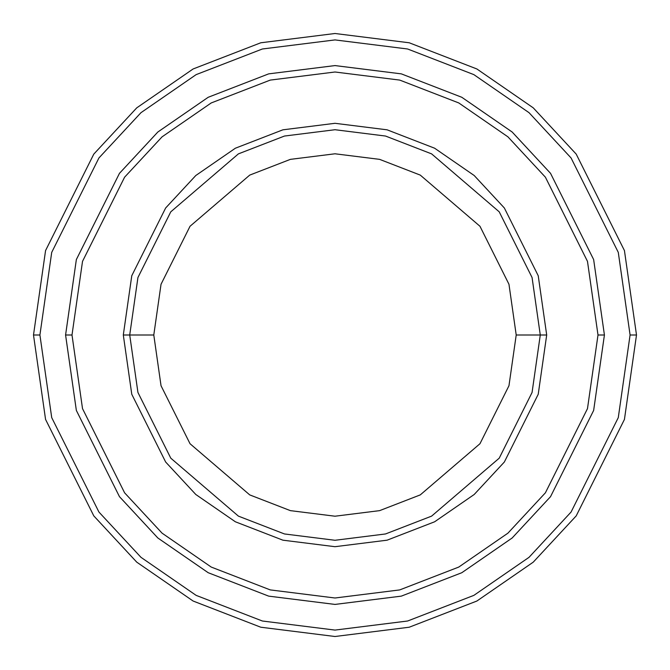 <?xml version="1.0" encoding="UTF-8"?>
<svg xmlns="http://www.w3.org/2000/svg" width="670" height="670" viewBox="0 0 670 670"><rect width="100%" height="100%" fill="white"/><g stroke="black" fill="none" stroke-linecap="round" stroke-linejoin="round"><path stroke-width="1" d="M540.28 335L546.695 335L538.228 275.73L504.351 207.985L474.193 175.507L434.621 148.212L387.109 129.821L335 123.305L282.891 129.821L235.379 148.212L195.808 175.507L165.649 207.985L131.772 275.73L123.305 335L129.72 335L137.936 392.478L170.775 458.163L238.403 516.126L284.474 533.957L335 540.28L385.526 533.957L431.597 516.126L499.225 458.163L532.064 392.478L540.28 335L532.064 392.478L499.225 458.163L431.597 516.126L385.526 533.957L335 540.28L284.474 533.957L238.403 516.126L170.775 458.163L137.936 392.478L129.72 335L153.79 335L129.72 335L137.936 277.522L170.775 211.837L238.403 153.874L284.474 136.043L335 129.72L385.526 136.043L431.597 153.874L499.225 211.837L532.064 277.522L540.28 335L516.21 335L508.966 385.736L479.971 443.724L420.274 494.895L379.605 510.641L335 516.21L290.395 510.641L249.726 494.895L190.029 443.724L161.035 385.736L153.79 335L161.035 385.736L190.029 443.724L249.726 494.895L290.395 510.641L335 516.21L379.605 510.641L420.274 494.895L479.971 443.724L508.966 385.736L516.21 335L508.966 284.264L479.971 226.276L420.274 175.105L379.605 159.359L335 153.79L290.395 159.359L249.726 175.105L190.029 226.276L161.035 284.264L153.79 335L161.035 284.264L190.029 226.276L249.726 175.105L290.395 159.359L335 153.79L379.605 159.359L420.274 175.105L479.971 226.276L508.966 284.264L516.21 335L540.28 335L532.064 277.522L499.225 211.837L431.597 153.874L385.526 136.043L335 129.72L284.474 136.043L238.403 153.874L170.775 211.837L137.936 277.522L129.72 335L123.305 335L131.772 275.73L165.649 207.985L195.808 175.507L235.379 148.212L282.891 129.821L335 123.305L387.109 129.821L434.621 148.212L474.193 175.507L504.351 207.985L538.228 275.73L546.695 335L538.228 394.27L504.351 462.015L474.193 494.494L434.621 521.788L387.109 540.179L335 546.695L282.891 540.179L235.379 521.788L195.808 494.494L165.649 462.015L131.772 394.27L123.305 335L131.772 394.27L165.649 462.015L195.808 494.494L235.379 521.788L282.891 540.179L335 546.695L387.109 540.179L434.621 521.788L474.193 494.494L504.351 462.015L538.228 394.27L546.695 335L540.28 335M630.085 335L618.284 417.628L571.066 512.048L529.032 557.323L473.866 595.37L407.636 621.006L335 630.085L262.364 621.006L196.134 595.37L140.968 557.323L98.934 512.048L51.716 417.628L39.915 335L33.5 335L45.56 419.42L93.8 515.9L136.755 562.155L193.119 601.032L260.781 627.221L335 636.5L409.219 627.221L476.881 601.032L533.245 562.155L576.2 515.9L624.44 419.42L636.5 335L630.085 335L618.284 252.372L571.066 157.952L529.032 112.677L473.866 74.63L407.636 48.994L335 39.915L262.364 48.994L196.134 74.63L140.968 112.677L98.934 157.952L51.716 252.372L39.915 335L51.716 417.628L98.934 512.048L140.968 557.323L196.134 595.37L262.364 621.006L335 630.085L407.636 621.006L473.866 595.37L529.032 557.323L571.066 512.048L618.284 417.628L630.085 335L636.5 335L624.44 419.42L576.2 515.9L533.245 562.155L476.881 601.032L409.219 627.221L335 636.5L260.781 627.221L193.119 601.032L136.755 562.155L93.8 515.9L45.56 419.42L33.5 335L45.56 250.58L93.8 154.1L136.755 107.845L193.119 68.968L260.781 42.779L335 33.5L409.219 42.779L476.881 68.968L533.245 107.845L576.2 154.1L624.44 250.58L636.5 335L624.44 250.58L576.2 154.1L533.245 107.845L476.881 68.968L409.219 42.779L335 33.5L260.781 42.779L193.119 68.968L136.755 107.845L93.8 154.1L45.56 250.58L33.5 335L39.915 335L51.716 252.372L98.934 157.952L140.968 112.677L196.134 74.63L262.364 48.994L335 39.915L407.636 48.994L473.866 74.63L529.032 112.677L571.066 157.952L618.284 252.372L630.085 335M598 335L587.481 408.641L545.405 492.802L507.935 533.153L458.766 567.063L399.739 589.91L335 598L270.261 589.91L211.234 567.063L162.065 533.153L124.595 492.802L82.519 408.641L72 335L65.585 335L76.355 410.434L119.461 496.654L157.844 537.985L208.211 572.724L268.678 596.132L335 604.415L401.322 596.132L461.789 572.724L512.156 537.985L550.539 496.654L593.645 410.434L604.415 335L598 335L587.481 261.359L545.405 177.198L507.935 136.847L458.766 102.937L399.739 80.09L335 72L270.261 80.09L211.234 102.937L162.065 136.847L124.595 177.198L82.519 261.359L72 335L82.519 408.641L124.595 492.802L162.065 533.153L211.234 567.063L270.261 589.91L335 598L399.739 589.91L458.766 567.063L507.935 533.153L545.405 492.802L587.481 408.641L598 335L604.415 335L593.645 410.434L550.539 496.654L512.156 537.985L461.789 572.724L401.322 596.132L335 604.415L268.678 596.132L208.211 572.724L157.844 537.985L119.461 496.654L76.355 410.434L65.585 335L76.355 259.558L119.461 173.346L157.844 132.007L208.211 97.276L268.678 73.868L335 65.576L401.322 73.868L461.789 97.276L512.156 132.007L550.539 173.346L593.645 259.558L604.424 335L593.645 410.442L550.539 496.654L512.156 537.993L461.789 572.724L401.322 596.132L335 604.424L268.678 596.132L208.211 572.724L157.844 537.993L119.461 496.654L76.355 410.442L65.576 335L76.355 410.442L119.461 496.654L157.844 537.993L208.211 572.724L268.678 596.132L335 604.424L401.322 596.132L461.789 572.724L512.156 537.993L550.539 496.654L593.645 410.442L604.424 335L593.645 259.558L550.539 173.346L512.156 132.007L461.789 97.276L401.322 73.868L335 65.576L268.678 73.868L208.211 97.276L157.844 132.007L119.461 173.346L76.355 259.558L65.576 335L76.355 259.566L119.461 173.346L157.844 132.015L208.211 97.276L268.678 73.868L335 65.585L401.322 73.868L461.789 97.276L512.156 132.015L550.539 173.346L593.645 259.566L604.415 335L593.645 259.566L550.539 173.346L512.156 132.015L461.789 97.276L401.322 73.868L335 65.585L268.678 73.868L208.211 97.276L157.844 132.015L119.461 173.346L76.355 259.566L65.585 335L72 335L82.519 261.359L124.595 177.198L162.065 136.847L211.234 102.937L270.261 80.09L335 72L399.739 80.09L458.766 102.937L507.935 136.847L545.405 177.198L587.481 261.359L598 335"/></g></svg>
